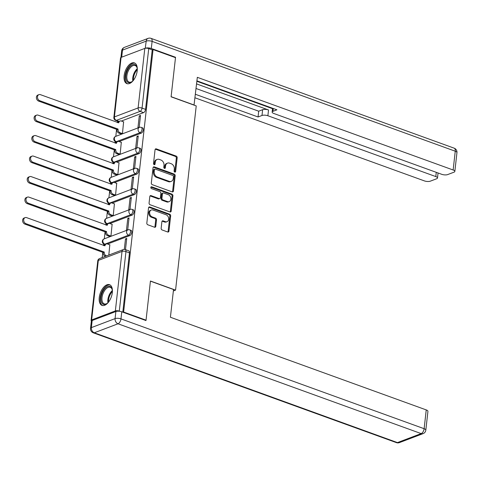 <?xml version="1.0" encoding="UTF-8"?>
<svg xmlns="http://www.w3.org/2000/svg" width="481" height="481" viewBox="0 0 481 481"><rect width="100%" height="100%" fill="white"/><g stroke="black" fill="none" stroke-linecap="round" stroke-linejoin="round"><path stroke-width="0.72" d="M174.765 172.114A0.968 0.752 69.2 0 0 175.643 171.489L177.176 157.786A1.389 1.07 69.2 0 0 176.214 156.097L156.307 148.882A1.389 1.07 69.2 0 0 155.67 148.876A1.389 1.07 69.2 0 0 155.056 149.771L153.517 163.474A0.968 0.752 69.2 0 0 155.068 164.033L155.267 162.259A4.437 3.427 69.2 0 1 157.233 159.397A4.437 3.427 69.2 0 1 159.265 159.415L160.925 160.017A4.437 3.427 69.2 0 1 164.003 165.428L163.805 167.202A0.968 0.752 69.2 0 0 165.356 167.761L165.554 165.987A4.437 3.427 69.2 0 1 167.52 163.125A4.437 3.427 69.2 0 1 169.552 163.143L171.212 163.744A4.437 3.427 69.2 0 1 174.29 169.156L174.092 170.929A0.968 0.752 69.2 0 0 174.765 172.114M174.723 172.096A0.968 0.752 69.2 0 0 174.801 171.807L176.341 158.105A1.389 1.07 69.2 0 0 175.379 156.415L155.465 149.2A1.389 1.07 69.2 0 0 155.297 149.152M154.148 164.64A0.968 0.752 69.2 0 0 154.227 164.352L154.425 162.578L155.267 162.259M164.436 168.368A0.968 0.752 69.2 0 0 164.514 168.079L164.712 166.306L165.554 165.987M137.199 70.791A11.015 5.826 -70.1 0 0 134.409 62.915A11.015 5.826 -70.1 0 0 124.122 75.751A11.015 5.826 -70.1 0 0 126.906 83.628A11.015 5.826 -70.1 0 0 137.199 70.791M112.32 292.574A11.015 5.826 -70.1 0 0 109.536 284.698A11.015 5.826 -70.1 0 0 99.248 297.535A11.015 5.826 -70.1 0 0 102.032 305.411A11.015 5.826 -70.1 0 0 112.32 292.574M161.153 228.277A1.389 1.07 69.2 0 0 162.115 229.966L167.701 231.992A1.389 1.07 69.2 0 0 168.338 231.998A1.389 1.07 69.2 0 0 168.951 231.102L170.659 215.885A1.389 1.07 69.2 0 0 169.697 214.195L149.789 206.98A1.389 1.07 69.2 0 0 149.152 206.974A1.389 1.07 69.2 0 0 148.539 207.87L146.831 223.088A1.389 1.07 69.2 0 0 147.793 224.777L154.539 227.224A1.389 1.07 69.2 0 0 155.177 227.23A1.389 1.07 69.2 0 0 155.79 226.335L156.523 219.823A1.389 1.07 69.2 0 0 155.561 218.133L152.212 216.919A3.71 2.868 69.2 0 1 149.657 213.444A3.71 2.868 69.2 0 1 151.287 210.005A3.71 2.868 69.2 0 1 152.988 210.023L166.095 214.766A3.71 2.868 69.2 0 1 168.651 218.248A3.71 2.868 69.2 0 1 167.021 221.687A3.71 2.868 69.2 0 1 165.32 221.669L163.137 220.875A1.389 1.07 69.2 0 0 162.5 220.869A1.389 1.07 69.2 0 0 161.887 221.765L161.153 228.277M153.066 49.537L175.493 57.66L171.098 96.813L196.23 105.916L175.565 290.121L150.439 281.018L146.044 320.172L123.617 312.049L153.066 49.537L152.224 49.85L148.731 48.587L142.057 108.105A2.826 1.491 109.9 0 1 140.085 111.37L116.372 120.364A2.826 1.491 109.9 0 1 115.705 120.394L118.759 121.501M172.204 191.883A1.389 1.07 69.2 0 0 172.841 191.889A1.389 1.07 69.2 0 0 173.455 190.993L175.162 175.775A1.389 1.07 69.2 0 0 174.2 174.086L154.287 166.871A1.389 1.07 69.2 0 0 153.649 166.865A1.389 1.07 69.2 0 0 153.036 167.761L151.329 182.978A1.389 1.07 69.2 0 0 152.291 184.668L172.204 191.883M172.913 195.833L171.206 211.051A1.389 1.07 69.2 0 1 170.587 211.947A1.389 1.07 69.2 0 1 169.955 211.941L150.042 204.726A1.389 1.07 69.2 0 1 149.08 203.036L149.807 196.525A1.389 1.07 69.2 0 1 150.427 195.629A1.389 1.07 69.2 0 1 151.064 195.635L159.139 198.557A1.389 1.07 69.2 0 0 159.77 198.563A1.389 1.07 69.2 0 0 160.389 197.667L160.87 193.35A1.389 1.07 69.2 0 0 159.908 191.66L151.503 188.612A0.968 0.752 69.2 0 1 151.707 186.808L171.951 194.144A1.389 1.07 69.2 0 1 172.913 195.833L172.072 196.152L170.364 211.369L171.206 211.051M117.52 121.056L117.358 122.529M116.588 129.347L115.807 136.339M115.224 141.51L115.055 143.025M114.292 149.844L113.504 156.836M112.927 162.007L112.758 163.522M111.995 170.34L111.207 177.333M110.63 182.503L110.456 184.019M109.692 190.837L108.91 197.829M108.327 203L108.159 204.515M107.395 211.333L106.608 218.326M106.03 223.497L105.862 225.012M105.092 231.83L104.311 238.823M103.734 243.993L103.559 245.508M102.796 252.327L102.206 257.575M119.925 311.333L119.288 311.105A2.826 0.992 -173.6 0 0 115.356 310.918L91.643 319.919A2.826 0.992 -173.6 0 0 91.089 320.418A2.826 0.992 -173.6 0 0 91.45 320.983M146.044 320.172L145.49 320.382M123.617 312.049L123.064 312.259M152.224 49.85L145.551 109.373A2.826 1.491 109.9 0 1 143.578 112.632L121.398 121.05M121.086 57.401L114.412 116.925A2.826 0.992 -173.6 0 0 113.859 117.424L120.533 57.906A2.826 0.992 6.4 0 1 121.086 57.401L144.805 48.407A2.826 0.992 6.4 0 1 148.731 48.587M121.206 133.958L122.451 133.61L123.599 121.849M139.28 115.903L137.957 127.724L139.213 127.249L140.536 115.422L139.28 115.903L140.44 116.318M136.983 136.4L135.654 148.22L136.911 147.745L138.239 135.919L136.983 136.4L138.137 136.814M118.909 154.455L120.154 154.106L121.302 142.346M134.68 156.896L133.357 168.717L134.614 168.242L135.943 156.415L134.68 156.896L135.84 157.311M116.612 174.952L117.851 174.603L119.005 162.843M132.383 177.393L131.054 189.213L132.317 188.738L133.64 176.912L132.383 177.393L133.538 177.808M114.31 195.448L115.554 195.1L116.703 183.339M130.086 197.889L128.758 209.71L130.014 209.235L131.343 197.408L130.086 197.889L131.241 198.304M112.013 215.945L113.257 215.596L114.406 203.836M127.784 218.386L126.461 230.207L127.718 229.732L129.04 217.905L127.784 218.386L128.944 218.801M109.71 236.442L110.955 236.093L112.109 224.332M125.481 249.645L126.743 238.402L125.487 238.883L126.641 239.297M108.826 255.062L109.806 244.829M129.786 235.618L128.547 235.167A2.826 1.491 109.9 0 0 130.417 232.473A2.826 1.491 109.9 0 0 129.804 229.882L131.042 230.333A2.826 1.491 -70.1 0 1 131.656 232.924A2.826 1.491 -70.1 0 1 129.786 235.618L107.6 244.029M132.083 215.121L130.844 214.67A2.826 1.491 109.9 0 0 132.714 211.977A2.826 1.491 109.9 0 0 132.101 209.385L133.339 209.836A2.826 1.491 -70.1 0 1 133.952 212.428A2.826 1.491 -70.1 0 1 132.083 215.121L109.902 223.533M134.385 194.625L133.141 194.174A2.826 1.491 109.9 0 0 135.011 191.48A2.826 1.491 109.9 0 0 134.397 188.889L135.642 189.34A2.826 1.491 -70.1 0 1 136.255 191.931A2.826 1.491 -70.1 0 1 134.385 194.625L112.199 203.036M136.682 174.128L135.444 173.677A2.826 1.491 109.9 0 0 137.313 170.983A2.826 1.491 109.9 0 0 136.7 168.392L137.939 168.843A2.826 1.491 -70.1 0 1 138.552 171.434A2.826 1.491 -70.1 0 1 136.682 174.128L114.502 182.54M138.979 153.631L137.74 153.18A2.826 1.491 109.9 0 0 139.61 150.487A2.826 1.491 109.9 0 0 138.997 147.895L140.236 148.346A2.826 1.491 -70.1 0 1 140.849 150.938A2.826 1.491 -70.1 0 1 138.979 153.631L116.799 162.043M141.282 133.129L140.043 132.684A2.826 1.491 109.9 0 0 141.913 129.99A2.826 1.491 109.9 0 0 141.3 127.399L142.538 127.85A2.826 1.491 -70.1 0 1 143.152 130.441A2.826 1.491 -70.1 0 1 141.282 133.129L119.096 141.546M175.565 290.121L173.364 290.963M122.805 312.163L129.455 252.85A2.826 1.491 -70.1 0 0 128.74 250.829L125.246 249.561A2.826 1.491 109.9 0 1 125.962 251.581L119.288 311.105M125.487 238.883L124.308 249.392M167.52 163.125L166.679 163.444A4.437 3.427 69.2 0 0 164.712 166.306M157.233 159.397L156.391 159.716A4.437 3.427 69.2 0 0 154.425 162.578M172.372 191.931A1.389 1.07 69.2 0 0 172.613 191.312L174.32 176.094A1.389 1.07 69.2 0 0 173.358 174.405L153.451 167.19A1.389 1.07 69.2 0 0 153.277 167.147M173.455 176.635A0.968 0.752 69.2 0 0 172.781 175.451L155.303 169.12A0.968 0.752 69.2 0 0 154.425 169.745L154.215 171.615A4.437 3.427 69.2 0 0 157.293 177.02L169.24 181.349A4.437 3.427 69.2 0 0 171.278 181.367A4.437 3.427 69.2 0 0 173.244 178.505L173.455 176.635M154.858 169.114L154.016 169.432A0.968 0.752 69.2 0 0 153.589 170.058L154.425 169.745M171.278 181.367L170.436 181.686A4.437 3.427 69.2 0 1 168.404 181.668L156.457 177.339A4.437 3.427 69.2 0 1 153.379 171.927L153.589 170.058M170.124 211.983A1.389 1.07 69.2 0 0 170.364 211.369M159.77 198.563L158.934 198.881A1.389 1.07 69.2 0 1 158.297 198.875L150.222 195.953A1.389 1.07 69.2 0 0 150.048 195.905M150.908 187.139L171.11 194.456L171.951 194.144M167.514 201.593A3.71 2.868 69.2 0 0 169.216 201.611A3.71 2.868 69.2 0 0 170.845 198.172A3.71 2.868 69.2 0 0 168.29 194.697L163.672 193.019A1.389 1.07 69.2 0 0 163.035 193.013A1.389 1.07 69.2 0 0 162.422 193.909L161.935 198.232A1.389 1.07 69.2 0 0 162.897 199.922L167.514 201.593L166.679 201.912A3.71 2.868 69.2 0 0 168.38 201.93L169.216 201.611M163.035 193.013L162.199 193.332A1.389 1.07 69.2 0 0 161.58 194.228L162.422 193.909M166.679 201.912L162.061 200.24A1.389 1.07 69.2 0 1 161.099 198.551L161.58 194.228M172.072 196.152A1.389 1.07 69.2 0 0 171.11 194.456M167.021 221.687L166.185 222.006A3.71 2.868 69.2 0 1 164.484 221.988L162.301 221.194A1.389 1.07 69.2 0 0 162.127 221.146M151.287 210.005L150.445 210.323A3.71 2.868 69.2 0 0 148.815 213.756A3.71 2.868 69.2 0 0 151.377 217.238L152.212 216.919M154.714 227.272A1.389 1.07 69.2 0 0 154.954 226.653L155.682 220.142A1.389 1.07 69.2 0 0 154.72 218.452L151.377 217.238M167.875 232.04A1.389 1.07 69.2 0 0 168.116 231.421L169.823 216.203A1.389 1.07 69.2 0 0 168.861 214.514L148.948 207.299A1.389 1.07 69.2 0 0 148.779 207.251M121.368 134.019L118.921 133.129A2.826 2.183 -110.8 0 1 116.961 129.684L118.049 129.275A2.826 2.183 69.2 0 0 120.009 132.714L122.451 133.604M123.761 121.909L121.32 121.026A2.826 2.183 69.2 0 0 120.022 121.008A2.826 2.183 69.2 0 0 118.771 122.835L40.422 94.661A3.247 2.507 69.2 0 0 38.931 94.643A3.247 2.507 69.2 0 0 37.506 97.655A3.247 2.507 69.2 0 0 39.749 100.703L118.073 129.076M116.979 129.491L38.66 101.118A3.247 2.507 -110.8 0 1 36.418 98.07A3.247 2.507 -110.8 0 1 37.843 95.058L38.931 94.643M117.803 122.691A2.826 2.183 -110.8 0 1 118.933 121.422L120.022 121.008M119.072 154.515L116.618 153.625A2.826 2.183 -110.8 0 1 114.658 150.18L115.753 149.771A2.826 2.183 69.2 0 0 117.707 153.211L120.154 154.1M121.465 142.406L119.023 141.522A2.826 2.183 69.2 0 0 117.725 141.504A2.826 2.183 69.2 0 0 116.474 143.332L38.125 115.157A3.247 2.507 69.2 0 0 36.634 115.139A3.247 2.507 69.2 0 0 35.209 118.152A3.247 2.507 69.2 0 0 37.446 121.2L115.771 149.573M114.682 149.988L36.358 121.615A3.247 2.507 -110.8 0 1 34.121 118.566A3.247 2.507 -110.8 0 1 35.546 115.554L36.634 115.139M115.5 143.188A2.826 2.183 -110.8 0 1 116.636 141.919L117.725 141.504M116.775 175.012L114.322 174.122A2.826 2.183 -110.8 0 1 112.362 170.677L113.45 170.268A2.826 2.183 69.2 0 0 115.41 173.707L117.851 174.597M119.168 162.903L116.721 162.019A2.826 2.183 69.2 0 0 115.428 162.001A2.826 2.183 69.2 0 0 114.171 163.829L35.828 135.654A3.247 2.507 69.2 0 0 34.337 135.636A3.247 2.507 69.2 0 0 32.906 138.648A3.247 2.507 69.2 0 0 35.149 141.697L113.474 170.07M112.386 170.484L34.061 142.111A3.247 2.507 -110.8 0 1 31.818 139.063A3.247 2.507 -110.8 0 1 33.249 136.051L34.337 135.636M113.203 163.684A2.826 2.183 -110.8 0 1 114.334 162.416L115.428 162.001M194.029 105.123L197.324 77.327L453.144 169.997L455.254 151.208L152.098 41.39L151.305 48.485L175.535 57.263L171.116 96.681L194.216 105.05M196.585 83.91L268.53 109.969L267.881 115.753L435.798 176.581L436.273 172.336M267.881 115.753A4.239 1.485 -173.6 0 0 261.989 115.482L262.638 109.698A4.239 1.485 6.4 0 1 268.53 109.969M195.424 94.288L258.05 116.973L261.989 115.482M195.027 97.811L424.404 180.904A4.239 1.485 -173.6 0 0 430.297 181.175L436.664 178.758A4.239 1.485 -173.6 0 0 437.494 178.006A4.239 1.485 -173.6 0 0 435.798 176.581M145.226 48.286L146.206 41.119L122.493 50.12L121.699 57.173M273.28 108.508L272.967 111.315A4.239 1.485 -173.6 0 0 272.138 112.067A4.239 1.485 -173.6 0 0 273.833 113.492L441.75 174.32A4.239 1.485 -173.6 0 0 447.643 174.591L454.016 172.174A4.239 1.485 -173.6 0 0 454.84 171.422A4.239 1.485 -173.6 0 0 453.144 169.997M272.967 111.315L276.906 109.818L196.933 80.85M174.982 57.473L175.535 57.263M151.305 48.485A4.239 1.485 -173.6 0 0 145.412 48.214M196.879 81.283L272.517 108.682M196.074 88.51L258.694 111.195L262.638 109.698M258.694 111.195L258.05 116.973M115.873 311.52L92.16 320.514L91.366 327.615L115.079 318.614L115.873 311.52A4.239 1.485 6.4 0 1 121.771 311.79L146.002 320.568L150.421 281.151L173.527 289.52L170.412 317.244L426.238 409.914A4.239 1.485 6.4 0 1 427.934 411.339L425.823 430.128A4.239 1.485 -173.6 0 0 424.128 428.703L426.238 409.914M90.536 328.367A4.239 4.239 0 0 0 93.302 332.822A4.239 2.243 -70.1 0 0 94.3 332.78L397.456 442.598L421.17 433.597L118.019 323.779L94.3 332.78A4.239 3.271 69.2 0 1 91.366 327.615A4.239 1.485 -173.6 0 0 90.536 328.367L91.33 321.272A4.239 1.485 6.4 0 1 92.16 320.514M133.279 80.489A9.53 5.038 109.9 0 1 131.974 81.68A9.53 5.038 109.9 0 1 130.567 82.467A9.53 5.038 109.9 0 1 125.908 75.745A9.53 5.038 109.9 0 1 132.558 64.731A9.53 5.038 109.9 0 1 137.055 67.653A9.53 5.038 109.9 0 1 137.295 69.402M137.127 67.989A8.826 4.666 -70.1 0 0 135.131 65.5A8.826 4.666 -70.1 0 0 133.045 65.59A8.826 4.666 -70.1 0 0 127.2 74.002A8.826 4.666 -70.1 0 0 129.118 82.101A8.826 4.666 -70.1 0 0 131.205 82.01A8.826 4.666 -70.1 0 0 132.245 81.469M135.047 63.233A10.943 5.784 -70.1 0 0 132.702 63.414A10.943 5.784 -70.1 0 0 125.511 73.617A10.943 5.784 -70.1 0 0 127.597 83.79M108.399 302.272A9.53 5.038 109.9 0 1 107.095 303.463A9.53 5.038 109.9 0 1 105.688 304.251A9.53 5.038 109.9 0 1 101.028 297.529A9.53 5.038 109.9 0 1 107.678 286.514A9.53 5.038 109.9 0 1 112.175 289.442A9.53 5.038 109.9 0 1 112.416 291.191M112.247 289.772A8.826 4.666 -70.1 0 0 110.251 287.289A8.826 4.666 -70.1 0 0 108.171 287.373A8.826 4.666 -70.1 0 0 102.327 295.791A8.826 4.666 -70.1 0 0 104.245 303.884A8.826 4.666 -70.1 0 0 106.325 303.8A8.826 4.666 -70.1 0 0 107.365 303.252M110.167 285.017A10.943 5.784 -70.1 0 0 107.828 285.197A10.943 5.784 -70.1 0 0 100.637 295.406A10.943 5.784 -70.1 0 0 102.724 305.573M114.472 195.508L112.019 194.619A2.826 2.183 -110.8 0 1 110.065 191.173L111.153 190.765A2.826 2.183 69.2 0 0 113.113 194.204L115.554 195.094M116.865 183.399L114.424 182.515A2.826 2.183 69.2 0 0 113.125 182.497A2.826 2.183 69.2 0 0 111.875 184.325L33.526 156.151A3.247 2.507 69.2 0 0 32.035 156.133A3.247 2.507 69.2 0 0 30.61 159.145A3.247 2.507 69.2 0 0 32.852 162.193L111.171 190.566M110.083 190.981L31.758 162.608A3.247 2.507 -110.8 0 1 29.521 159.56A3.247 2.507 -110.8 0 1 30.946 156.547L32.035 156.133M110.907 184.181A2.826 2.183 -110.8 0 1 112.037 182.912L113.125 182.497M112.175 216.005L109.722 215.115A2.826 2.183 -110.8 0 1 107.762 211.67L108.85 211.261A2.826 2.183 69.2 0 0 110.81 214.706L113.257 215.59M114.568 203.896L112.121 203.012A2.826 2.183 69.2 0 0 110.828 202.994A2.826 2.183 69.2 0 0 109.572 204.822L31.229 176.647A3.247 2.507 69.2 0 0 29.738 176.629A3.247 2.507 69.2 0 0 28.313 179.641A3.247 2.507 69.2 0 0 30.55 182.69L108.874 211.063M107.786 211.478L29.461 183.105A3.247 2.507 -110.8 0 1 27.219 180.056A3.247 2.507 -110.8 0 1 28.65 177.044L29.738 176.629M108.604 204.678A2.826 2.183 -110.8 0 1 109.74 203.409L110.828 202.994M109.872 236.502L107.425 235.612A2.826 2.183 -110.8 0 1 105.465 232.167L106.554 231.758A2.826 2.183 69.2 0 0 108.514 235.203L110.955 236.087M112.265 224.393L109.824 223.509A2.826 2.183 69.2 0 0 108.526 223.497A2.826 2.183 69.2 0 0 107.275 225.318L28.932 197.144A3.247 2.507 69.2 0 0 27.441 197.126A3.247 2.507 69.2 0 0 26.01 200.138A3.247 2.507 69.2 0 0 28.253 203.186L106.578 231.559M105.483 231.974L27.164 203.601A3.247 2.507 -110.8 0 1 24.922 200.553A3.247 2.507 -110.8 0 1 26.347 197.541L27.441 197.126M106.307 225.174A2.826 2.183 -110.8 0 1 107.437 223.905L108.526 223.497M105.61 256.283L105.123 256.108A2.826 2.183 -110.8 0 1 103.162 252.663L104.257 252.254A2.826 2.183 69.2 0 0 106.211 255.7L106.698 255.874M109.969 244.889L107.528 244.005A2.826 2.183 69.2 0 0 106.229 243.993A2.826 2.183 69.2 0 0 104.978 245.815L26.629 217.64A3.247 2.507 69.2 0 0 25.138 217.622A3.247 2.507 69.2 0 0 23.713 220.635A3.247 2.507 69.2 0 0 25.95 223.683L104.275 252.056M103.187 252.471L24.862 224.098A3.247 2.507 -110.8 0 1 22.625 221.05A3.247 2.507 -110.8 0 1 24.05 218.037L25.138 217.622M104.01 245.671A2.826 2.183 -110.8 0 1 105.141 244.402L106.229 243.993M174.801 171.807L175.643 171.489M154.227 164.352L155.068 164.033M164.514 168.079L165.356 167.761M115.356 310.918L122.03 251.401L98.316 260.401L91.643 319.919M143.578 112.632L140.085 111.37A2.826 2.183 69.2 0 1 138.125 107.924L144.805 48.407M119.108 121.356L116.372 120.364A2.826 2.183 69.2 0 1 114.412 116.925L138.125 107.924A2.826 0.992 6.4 0 1 142.057 108.105L145.551 109.373M129.804 229.882A2.826 2.826 0 0 0 127.838 229.9A2.826 2.183 -110.8 0 0 126.587 231.722A2.826 2.183 -110.8 0 0 128.547 235.167L104.828 244.162A2.826 1.491 109.9 0 1 104.161 244.192L104.966 244.48M105.309 244.336L104.828 244.162A2.826 2.183 -110.8 0 1 102.868 240.722A2.826 2.183 69.2 0 1 104.124 238.895A2.826 2.826 0 0 0 104.161 244.192M132.101 209.385A2.826 2.826 0 0 0 130.135 209.403A2.826 2.183 -110.8 0 0 128.884 211.225A2.826 2.183 -110.8 0 0 130.844 214.67L107.131 223.665A2.826 1.491 109.9 0 1 106.463 223.695L107.263 223.984M107.612 223.839L107.131 223.665A2.826 2.183 -110.8 0 1 105.171 220.22A2.826 2.183 69.2 0 1 106.421 218.398A2.826 2.826 0 0 0 106.463 223.695M134.397 188.889A2.826 2.826 0 0 0 132.437 188.907A2.826 2.183 -110.8 0 0 131.187 190.729A2.826 2.183 -110.8 0 0 133.141 194.174L109.427 203.168A2.826 1.491 109.9 0 1 108.76 203.198L109.56 203.487M109.909 203.343L109.427 203.168A2.826 2.183 -110.8 0 1 107.467 199.723A2.826 2.183 69.2 0 1 108.718 197.901A2.826 2.826 0 0 0 108.76 203.198M136.7 168.392A2.826 2.826 0 0 0 134.734 168.41A2.826 2.183 -110.8 0 0 133.484 170.232A2.826 2.183 -110.8 0 0 135.444 173.677L111.724 182.672A2.826 1.491 109.9 0 1 111.057 182.702L111.863 182.99M112.211 182.846L111.724 182.672A2.826 2.183 -110.8 0 1 109.764 179.227A2.826 2.183 69.2 0 1 111.021 177.405A2.826 2.826 0 0 0 111.057 182.702M138.997 147.895A2.826 2.826 0 0 0 137.037 147.914A2.826 2.183 -110.8 0 0 135.78 149.735A2.826 2.183 -110.8 0 0 137.74 153.18L114.027 162.175A2.826 1.491 109.9 0 1 113.36 162.205L114.159 162.494M114.508 162.35L114.027 162.175A2.826 2.183 -110.8 0 1 112.067 158.73A2.826 2.183 69.2 0 1 113.318 156.908A2.826 2.826 0 0 0 113.36 162.205M141.3 127.399A2.826 2.826 0 0 0 139.334 127.417A2.826 2.183 -110.8 0 0 138.083 129.239A2.826 2.183 -110.8 0 0 140.043 132.684L116.324 141.679A2.826 1.491 109.9 0 1 115.656 141.709L116.462 141.997M116.805 141.853L116.324 141.679A2.826 2.183 -110.8 0 1 114.364 138.233A2.826 2.183 69.2 0 1 115.614 136.412A2.826 2.826 0 0 0 115.656 141.709M129.455 252.85L125.962 251.581A2.826 0.992 6.4 0 0 122.03 251.401A2.826 2.183 -110.8 0 1 123.286 249.579L99.567 258.574A2.826 2.826 0 0 0 97.763 260.9L91.089 320.418M97.763 260.9A2.826 0.992 -173.6 0 1 98.316 260.401A2.826 2.183 -110.8 0 1 99.567 258.574M155.465 149.2L156.307 148.882M175.379 156.415L176.214 156.097M176.341 158.105L177.176 157.786M153.451 167.19L154.287 166.871M173.358 174.405L174.2 174.086M174.32 176.094L175.162 175.775M172.613 191.312L173.455 190.993M153.379 171.927L154.215 171.615M156.457 177.339L157.293 177.02M168.404 181.668L169.24 181.349M150.222 195.953L151.064 195.635M158.297 198.875L159.139 198.557M150.932 187.103L151.707 186.808M161.099 198.551L161.935 198.232M162.061 200.24L162.897 199.922M162.301 221.194L163.137 220.875M164.484 221.988L165.32 221.669M154.72 218.452L155.561 218.133M155.682 220.142L156.523 219.823M154.954 226.653L155.79 226.335M148.948 207.299L149.789 206.98M168.861 214.514L169.697 214.195M169.823 216.203L170.659 215.885M168.116 231.421L168.951 231.102M116.961 129.684L118.049 129.275M118.921 133.129L120.009 132.714M38.66 101.118L39.749 100.703M114.658 150.18L115.753 149.771M116.618 153.625L117.707 153.211M36.358 121.615L37.446 121.2M112.362 170.677L113.45 170.268M114.322 174.122L115.41 173.707M34.061 142.111L35.149 141.697M456.95 152.633A4.239 4.239 0 0 0 454.184 148.178A4.239 2.243 -70.1 0 1 455.254 151.208A4.239 1.485 6.4 0 1 456.95 152.633L454.84 171.422M121.663 50.872A4.239 1.485 6.4 0 1 122.493 50.12A4.239 3.271 69.2 0 1 124.369 47.385A4.239 4.239 0 0 0 121.663 50.872L120.917 57.473M151.028 38.36A4.239 4.239 0 0 0 148.082 38.384A4.239 3.271 -110.8 0 0 146.206 41.119A4.239 1.485 6.4 0 1 152.098 41.39A4.239 2.243 -70.1 0 0 151.028 38.36L454.184 148.178M121.771 311.79L120.978 318.885L424.128 428.703A4.239 2.243 -70.1 0 1 421.17 433.597A4.239 3.271 69.2 0 0 423.118 433.615L399.398 442.616A4.239 3.271 -110.8 0 1 397.456 442.598A4.239 2.243 -70.1 0 1 396.452 442.64A4.239 4.239 0 0 0 399.398 442.616M120.978 318.885A4.239 1.485 -173.6 0 0 115.079 318.614A4.239 3.271 -110.8 0 0 118.019 323.779A4.239 2.243 -70.1 0 0 120.978 318.885M132.816 80.964A8.826 4.666 109.9 0 1 137.241 68.741M137.283 69.679A8.538 4.515 -70.1 0 0 133.447 80.267M107.936 302.747A8.826 4.666 109.9 0 1 112.362 290.53M112.404 291.468A8.538 4.515 -70.1 0 0 108.568 302.056M110.065 191.173L111.153 190.765M112.019 194.619L113.113 194.204M31.758 162.608L32.852 162.193M107.762 211.67L108.85 211.261M109.722 215.115L110.81 214.706M29.461 183.105L30.55 182.69M105.465 232.167L106.554 231.758M107.425 235.612L108.514 235.203M27.164 203.601L28.253 203.186M103.162 252.663L104.257 252.254M105.123 256.108L106.211 255.7M24.862 224.098L25.95 223.683M115.614 136.412L139.334 127.417M113.318 156.908L137.037 147.914M111.021 177.405L134.734 168.41M108.718 197.901L132.437 188.907M106.421 218.398L130.135 209.403M104.124 238.895L127.838 229.9M125.246 249.561A2.826 2.826 0 0 0 123.286 249.579M113.859 117.424A2.826 2.826 0 0 0 115.705 120.394M124.369 47.385L148.082 38.384M272.138 112.067L272.565 108.249M437.494 178.006L438.059 172.986M423.118 433.615A4.239 4.239 0 0 0 425.823 430.128M93.302 332.822L396.452 442.64"/></g></svg>
